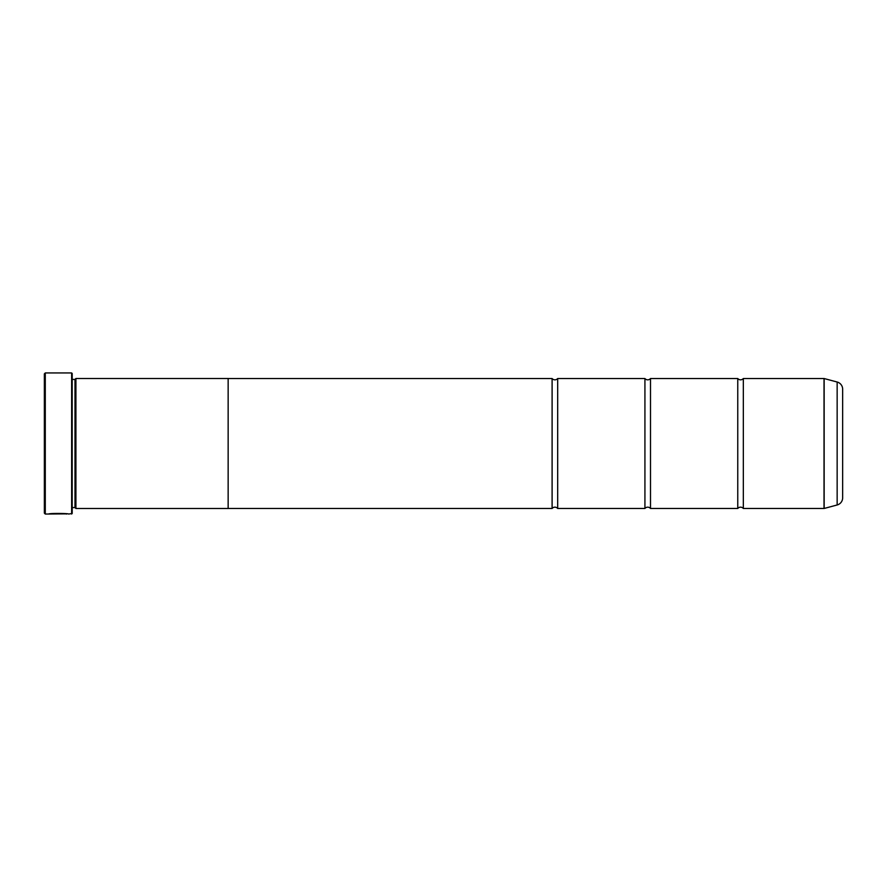 <?xml version="1.0" encoding="UTF-8"?>
<svg xmlns="http://www.w3.org/2000/svg" width="887" height="887" viewBox="0 0 887 887"><rect width="100%" height="100%" fill="white"/><g stroke="black" fill="none" stroke-linecap="round" stroke-linejoin="round"><path stroke-width="1.33" d="M837.151 504.98L837.151 382.02A7.429 7.429 0 0 1 842.65 389.193L842.65 497.807A7.429 7.429 0 0 1 837.151 504.98L824.156 508.462A0.554 0.554 0 0 1 824.012 508.473L824.012 378.527L743.328 378.527L743.328 508.473A3.637 3.637 0 0 0 737.762 508.473L650.504 508.473A3.637 3.637 0 0 0 644.927 508.473L557.679 508.473A3.637 3.637 0 0 0 552.102 508.473L228.147 508.473M743.328 378.527A3.637 3.637 0 0 1 737.762 378.527L737.762 508.473M737.762 378.527L650.504 378.527L650.504 508.473M650.504 378.527A3.637 3.637 0 0 1 644.927 378.527L644.927 508.473M644.927 378.527L557.679 378.527L557.679 508.473M557.679 378.527A3.637 3.637 0 0 1 552.102 378.527L552.102 508.473M824.012 378.527A0.554 0.554 0 0 1 824.156 378.538L824.156 508.462M67.157 513.861L45.281 514.05L44.35 513.118L44.35 373.882L45.281 372.95L45.281 514.05M71.636 514.05L71.636 372.95L72.202 373.505L72.202 513.495L68.565 514.05C69.197 513.373 49.217 513.141 48.619 514.039L51.147 513.983C53.874 513.296 67.057 513.784 66.569 514.05L66.569 514.05M842.65 453.9L842.65 433.1L842.65 453.9M71.636 372.95L45.281 372.95M74.985 379.425L74.985 507.575L75.916 508.506L75.916 378.494L74.985 379.425L72.202 379.425M72.202 507.575L74.985 507.575M824.012 508.473L743.328 508.473M837.151 382.02L824.156 378.538M75.916 508.506L228.147 508.506L228.147 378.494L75.916 378.494M552.102 378.527L228.147 378.527M51.147 513.85L50.038 513.85M66.569 513.861C67.057 513.595 53.885 513.118 51.147 513.795L51.147 513.983"/></g></svg>

